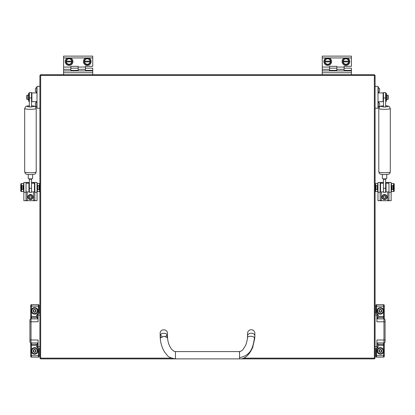 <?xml version="1.0" encoding="UTF-8"?>
<svg xmlns="http://www.w3.org/2000/svg" width="415" height="415" viewBox="0 0 415 415"><rect width="100%" height="100%" fill="white"/><g stroke="black" fill="none" stroke-linecap="round" stroke-linejoin="round"><path stroke-width="0.62" d="M39.913 358.145L39.913 75.437L40.644 74.705L374.356 74.705L375.087 75.437L375.087 358.145L374.356 358.876L40.644 358.876L39.913 358.145M243.408 358.145L374.356 358.145L374.356 75.437L40.644 75.437L40.644 358.145L171.592 358.145M40.644 358.145L40.276 358.508M40.276 75.068L40.644 75.437M374.356 358.145L374.724 358.508M374.724 75.068L374.356 75.437M29.346 107.003L31.535 107.003L31.535 97.924L29.346 97.924L29.346 107.003M29.346 97.924L29.346 92.623L31.535 92.623L29.346 92.623M29.346 92.597L31.535 92.597M31.535 92.623L31.535 97.924M32.629 174.487L32.629 178.564A2.184 0.327 180 0 1 31.535 178.844A2.184 0.327 180 0 1 30.44 178.891A2.184 0.327 180 0 1 29.346 178.844A2.184 0.327 180 0 1 28.256 178.564L28.256 174.487M29.346 188.275L31.535 188.275L31.535 192.306L29.346 192.306L29.346 179.27L31.535 179.27L31.535 178.844M29.346 179.27L29.346 178.844M31.535 188.275L31.535 179.27M383.465 107.003L385.654 107.003L385.654 97.924L383.465 97.924L383.465 107.003M383.465 97.924L383.465 92.623L385.654 92.623L383.465 92.623M383.465 92.597L385.654 92.597M385.654 92.623L385.654 97.924M386.744 174.487L386.744 178.564A2.184 0.327 180 0 1 385.654 178.844A2.184 0.327 180 0 1 384.56 178.891A2.184 0.327 180 0 1 383.465 178.844A2.184 0.327 180 0 1 382.371 178.564L382.371 174.487M383.465 188.275L385.654 188.275L385.654 192.306L383.465 192.306L383.465 179.27L385.654 179.27L385.654 178.844M383.465 179.27L383.465 178.844M385.654 188.275L385.654 179.27M26.031 192.254L26.031 200.186L27.198 200.689L23.847 200.689L23.847 182.47L26.031 182.47L26.031 192.254L23.847 192.254M29.346 182.47L23.847 182.47M37.034 182.47L34.85 182.47L37.034 182.47L37.034 200.689L33.682 200.689L34.85 200.186L34.85 182.47L31.535 182.47M33.682 191.943L33.682 200.689L27.198 200.689L27.198 191.943M39.005 185.386L39.55 185.93L39.55 189.209L39.005 189.759M39.005 189.411L39.005 185.733M21.881 189.759L21.331 189.209L21.331 185.93L21.881 185.386M21.881 185.733L21.881 189.411M39.913 191.414A0.726 0.602 90 0 1 39.529 191.58L39.404 189.479L37.656 189.416L37.666 185.749M23.23 185.749L23.193 189.416M34.85 185.386L34.45 185.386M29.346 185.386L28.946 185.386M23.847 185.386L23.52 185.386L23.52 191.58L21.476 191.58L21.476 189.479L23.23 189.416L23.23 185.723L23.52 185.666L23.52 183.565L21.476 183.565L21.476 185.666L23.23 185.723M34.85 189.759L34.45 189.759M29.346 189.759L28.946 189.759M23.847 189.759L23.52 190.122M22.981 189.401L22.981 185.738M39.913 183.731A0.726 0.602 90 0 0 39.529 183.565L39.404 185.666L37.656 185.723L37.656 189.416L37.36 189.479L37.36 183.565L37.034 183.928M39.404 191.58L37.36 191.58L37.36 189.473M39.404 183.565L37.36 183.565M37.36 185.666L37.656 185.723M37.034 191.216L37.36 191.58M21.476 183.565L21.352 183.565A0.726 0.602 -90 0 0 20.75 184.27L20.75 190.869A0.726 0.602 -90 0 0 21.352 191.58L21.476 191.58M23.52 186.553L23.52 188.592L23.52 186.553M23.52 189.473L23.23 189.416M23.52 184.291L23.52 183.565M23.52 185.386L23.52 185.023M380.15 192.254L380.15 200.186L381.318 200.689L377.966 200.689L377.966 182.47L380.15 182.47L380.15 192.254L377.966 192.254M383.465 182.47L377.966 182.47M391.153 182.47L388.969 182.47L391.153 182.47L391.153 200.689L387.802 200.689L388.969 200.186L388.969 182.47L385.654 182.47M387.802 191.943L387.802 200.689L381.318 200.689L381.318 191.943M393.119 185.386L393.669 185.93L393.669 189.209L393.119 189.759M393.119 189.411L393.119 185.733M375.995 189.759L375.451 189.209L375.451 185.93L375.995 185.386M375.995 185.733L375.995 189.411M391.807 189.416L391.77 185.749M392.019 185.738L392.019 189.401M377.334 185.749L377.344 189.396L375.596 189.479L375.596 191.58L377.64 191.58L377.966 191.216M391.153 189.759L391.48 189.759L391.48 185.386L391.153 185.386M386.054 185.386L385.654 185.386M380.55 185.386L380.15 185.386M386.054 189.759L385.654 189.759M380.55 189.759L380.15 189.759M393.524 191.58L393.648 191.58A0.726 0.602 90 0 0 394.25 190.869L394.25 184.27A0.726 0.602 90 0 0 393.648 183.565L393.524 185.666L391.77 185.723L391.77 189.416L391.48 189.473L391.48 191.58L393.524 191.58L393.524 189.479L391.77 189.416M391.48 188.592L391.48 186.553L391.48 188.592M393.524 183.565L391.48 183.565L391.48 184.291M391.77 185.723L391.48 185.666L391.48 183.565M391.48 190.848L391.48 191.58M391.48 189.759L391.48 190.122M391.48 185.023L391.48 185.386M377.64 189.479L377.344 189.416L377.344 185.723L375.596 185.666L375.596 183.565L377.64 183.565L377.64 191.58M377.344 185.723L377.64 185.666M377.966 183.928L377.64 183.565M375.087 191.414A0.726 0.602 -90 0 0 375.471 191.58L375.596 191.58M375.596 183.565L375.471 183.565A0.726 0.602 -90 0 0 375.087 183.731M31.898 95.108L31.535 95.108M29.128 99.496L29.128 101.302L28.619 101.302L28.619 99.496L29.128 99.496L29.128 95.424L29.128 95.798L28.619 95.798L29.128 95.798M31.898 99.481L31.535 99.481M36.997 92.924L31.898 92.924L31.898 101.665L36.997 101.665M39.913 86.362L36.997 86.362L36.997 108.222L39.913 108.222M26.799 99.118L26.799 95.471L27.162 95.108L27.162 99.481L26.799 99.118M27.162 99.481L28.402 99.481L28.402 95.108L27.162 95.108M383.102 99.481L383.465 99.481M383.102 95.108L383.465 95.108M378.003 101.665L383.102 101.665L383.102 92.924L378.003 92.924M375.087 108.222L378.003 108.222L378.003 86.362L375.087 86.362M388.201 95.471L388.201 99.118L387.838 99.481L387.838 95.108L388.201 95.471M387.838 95.108L386.598 95.108L386.598 99.481L387.838 99.481M385.872 93.287L385.872 101.302L386.381 101.302L386.381 93.287L385.872 93.287M28.619 95.424L28.619 93.287L29.128 93.287L29.128 95.424L28.619 95.424L28.619 95.798M28.619 99.496L28.619 98.791L29.128 98.791L29.128 99.164L28.619 99.164M26.031 191.943L28.946 191.943L28.946 183.202L26.031 183.202M31.535 183.202L34.45 183.202L34.45 191.943L31.535 191.943M383.465 191.943L380.55 191.943L380.55 183.202L383.465 183.202M388.969 183.202L386.054 183.202L386.054 191.943L388.969 191.943M326.252 57.95A3.86 3.86 0 0 0 327.726 65.378A3.86 3.86 0 0 0 329.199 57.95L322.263 57.95L322.263 56.124L351.406 56.124L351.406 57.95L344.471 57.95A3.86 3.86 0 0 0 345.939 65.378A3.86 3.86 0 0 0 347.412 57.95M351.406 70.405L344.118 70.405L344.118 68.148L351.406 68.148L351.406 72.739L322.263 72.739L322.263 69.315L329.546 69.315L329.546 66.327L336.835 66.327L336.835 67.054L344.118 67.054L344.118 66.327L351.406 66.327L351.406 57.95M322.263 69.315L322.263 67.054L329.546 67.054M336.835 67.054L336.835 69.315L344.118 69.315L344.118 67.054M344.471 57.95L329.199 57.95M322.263 67.054L322.263 57.95M322.263 70.918L351.406 70.918M344.118 70.405L344.118 70.918M336.835 70.918L336.835 68.148L329.546 68.148L329.546 70.918M336.835 70.405L329.546 70.405M351.406 72.739L351.406 74.705M322.263 72.739L322.263 74.705M67.588 57.95A3.86 3.86 0 0 0 69.061 65.378A3.86 3.86 0 0 0 70.529 57.95L63.594 57.95L63.594 56.124L92.737 56.124L92.737 57.95L85.801 57.95A3.86 3.86 0 0 0 87.275 65.378A3.86 3.86 0 0 0 88.748 57.95M92.737 70.405L85.454 70.405L85.454 68.148L92.737 68.148L92.737 72.739L63.594 72.739L63.594 69.315L70.882 69.315L70.882 66.327L78.165 66.327L78.165 67.054L85.454 67.054L85.454 66.327L92.737 66.327L92.737 57.95M63.594 69.315L63.594 67.054L70.882 67.054M78.165 67.054L78.165 69.315L85.454 69.315L85.454 67.054M85.801 57.95L70.529 57.95M63.594 67.054L63.594 57.95M63.594 70.918L92.737 70.918M85.454 70.405L85.454 70.918M78.165 70.918L78.165 68.148L70.882 68.148L70.882 70.918M78.165 70.405L70.882 70.405M92.737 72.739L92.737 74.705M63.594 72.739L63.594 74.705M375.087 348.564L376.908 348.564L376.908 340.004L383.979 340.004L383.979 321.786L376.908 321.786L376.908 313.226L375.087 313.226M376.908 318.87L383.979 318.87A1.095 1.095 0 0 1 385.068 319.965L385.068 341.825A1.095 1.095 0 0 1 383.979 342.92L376.908 342.92M384.269 342.878L384.269 356.397A0.726 0.726 0 0 1 383.538 357.128L376.618 357.128A0.726 0.726 0 0 1 375.886 356.397L375.886 348.564M383.538 309.964L383.538 304.662L376.618 304.662L376.618 313.226M383.538 304.662A0.726 0.726 0 0 1 384.269 305.393L384.269 318.912M375.886 313.226L375.886 305.393A0.726 0.726 0 0 1 376.618 304.662M39.913 313.226L38.092 313.226L38.092 321.786L31.021 321.786L31.021 340.004L38.092 340.004L38.092 348.564L39.913 348.564M38.092 342.92L31.021 342.92A1.095 1.095 0 0 1 29.932 341.825L29.932 319.965A1.095 1.095 0 0 1 31.021 318.87L38.092 318.87M30.731 318.912L30.731 305.393A0.726 0.726 0 0 1 31.462 304.662L38.382 304.662A0.726 0.726 0 0 1 39.114 305.393L39.114 313.226M31.462 351.827L31.462 357.128L38.382 357.128L38.382 348.564M31.462 357.128A0.726 0.726 0 0 1 30.731 356.397L30.731 342.878M39.114 348.564L39.114 356.397A0.726 0.726 0 0 1 38.382 357.128M247.573 335.891A3.642 2.677 180 0 1 251.22 333.214A3.642 2.677 180 0 1 254.862 335.891L254.862 333.375A3.642 3.642 0 0 0 251.22 329.728A3.642 3.642 0 0 0 247.573 333.375L247.454 337.784C247.62 338.479 247.05 340.964 245.737 345.244L242.412 350.322L240.186 351.531C239.491 351.251 239.284 351.77 239.559 353.077M239.559 351.588L239.559 358.876L175.441 358.876L175.441 351.588L239.554 351.588M167.411 337.379L167.427 335.891C167.65 332.441 159.915 332.441 160.138 335.891L160.289 338.433L160.496 337.727L164.454 336.269L167.546 337.784C167.79 341.996 169.138 345.835 171.597 349.3L173.968 351.246L175.441 351.588M175.441 358.876C170.959 358.14 168.168 356.895 167.069 355.136L164.465 351.847C162.006 347.609 160.615 343.138 160.289 338.433L160.138 333.375C159.915 328.675 167.65 328.675 167.427 333.375L167.089 337.011L167.427 335.891M160.439 334.822L162.156 336.632L160.439 334.822M165.777 336.42L167.126 334.822L165.777 336.42M160.138 335.891L160.776 337.4L160.138 335.891M37.62 189.422L37.62 185.723M377.38 185.723L377.38 189.422M34.616 354.213A3.279 3.279 0 0 0 37.895 350.934A3.279 3.279 0 0 0 34.616 347.656A3.279 3.279 0 0 0 31.338 350.934A3.279 3.279 0 0 0 34.616 354.213M33.906 350.12A0.415 0.415 0 0 1 33.755 350.089A0.301 0.301 0 0 0 33.459 350.608A0.415 0.415 0 0 1 33.459 351.256A0.301 0.301 0 0 0 33.755 351.775A0.415 0.415 0 0 1 34.315 352.096A0.301 0.301 0 0 0 34.917 352.096A0.415 0.415 0 0 1 35.477 351.775A0.301 0.301 0 0 0 35.773 351.256A0.415 0.415 0 0 1 35.773 350.608A0.301 0.301 0 0 0 35.477 350.089A0.415 0.415 0 0 1 34.917 349.767A0.301 0.301 0 0 0 34.315 349.767A0.415 0.415 0 0 1 33.906 350.12M34.616 349.492A1.442 1.442 0 0 1 36.058 350.934A1.442 1.442 0 0 1 34.616 352.377A1.442 1.442 0 0 1 33.174 350.934A1.442 1.442 0 0 1 34.616 349.492M34.616 348.164A2.77 2.77 0 0 1 37.386 350.934A2.77 2.77 0 0 1 34.616 353.699A2.77 2.77 0 0 1 31.846 350.934A2.77 2.77 0 0 1 34.616 348.164M380.384 354.213A3.279 3.279 0 0 0 383.662 350.934A3.279 3.279 0 0 0 380.384 347.656A3.279 3.279 0 0 0 377.105 350.934A3.279 3.279 0 0 0 380.384 354.213M379.673 350.12A0.415 0.415 0 0 1 379.523 350.089A0.301 0.301 0 0 0 379.227 350.608A0.415 0.415 0 0 1 379.227 351.256A0.301 0.301 0 0 0 379.523 351.775A0.415 0.415 0 0 1 380.083 352.096A0.301 0.301 0 0 0 380.685 352.096A0.415 0.415 0 0 1 381.245 351.775A0.301 0.301 0 0 0 381.541 351.256A0.415 0.415 0 0 1 381.541 350.608A0.301 0.301 0 0 0 381.245 350.089A0.415 0.415 0 0 1 380.685 349.767A0.301 0.301 0 0 0 380.083 349.767A0.415 0.415 0 0 1 379.673 350.12M380.384 349.492A1.442 1.442 0 0 1 381.826 350.934A1.442 1.442 0 0 1 380.384 352.377A1.442 1.442 0 0 1 378.942 350.934A1.442 1.442 0 0 1 380.384 349.492M380.384 348.164A2.77 2.77 0 0 1 383.154 350.934A2.77 2.77 0 0 1 380.384 353.699A2.77 2.77 0 0 1 377.614 350.934A2.77 2.77 0 0 1 380.384 348.164M66.353 61.155L71.769 61.155A2.734 2.734 0 0 0 66.353 61.155L65.985 61.155A3.097 3.097 0 0 1 72.132 61.155A3.097 3.097 0 0 1 69.061 64.616A3.097 3.097 0 0 1 65.985 61.882L66.353 61.882A2.734 2.734 0 0 0 71.769 61.882L72.132 61.882M66.353 61.882L71.769 61.882M65.985 61.882A3.097 3.097 0 0 1 65.985 61.155M72.132 61.155L71.769 61.155M325.018 61.155L330.433 61.155A2.734 2.734 0 0 0 325.018 61.155L324.649 61.155A3.097 3.097 0 0 1 330.802 61.155A3.097 3.097 0 0 1 327.726 64.616A3.097 3.097 0 0 1 324.649 61.882L325.018 61.882A2.734 2.734 0 0 0 330.433 61.882L330.802 61.882M325.018 61.882L330.433 61.882M324.649 61.882A3.097 3.097 0 0 1 324.649 61.155M330.802 61.155L330.433 61.155M343.231 61.155L348.647 61.155A2.734 2.734 0 0 0 343.231 61.155L342.868 61.155A3.097 3.097 0 0 1 349.015 61.155A3.097 3.097 0 0 1 345.939 64.616A3.097 3.097 0 0 1 342.868 61.882L343.231 61.882A2.734 2.734 0 0 0 348.647 61.882L349.015 61.882M343.231 61.882L348.647 61.882M342.868 61.882A3.097 3.097 0 0 1 342.868 61.155M349.015 61.155L348.647 61.155M84.567 61.155L89.982 61.155A2.734 2.734 0 0 0 84.567 61.155L84.198 61.155A3.097 3.097 0 0 1 90.351 61.155A3.097 3.097 0 0 1 87.275 64.616A3.097 3.097 0 0 1 84.198 61.882L84.567 61.882A2.734 2.734 0 0 0 89.982 61.882L90.351 61.882M84.567 61.882L89.982 61.882M84.198 61.882A3.097 3.097 0 0 1 84.198 61.155M90.351 61.155L89.982 61.155M378.475 344.932L378.475 345.384M378.475 345.845L378.475 344.834M378.475 346.758L377.468 347.765L377.271 343.61M378.475 315.421L378.475 315.872M378.475 316.334L378.475 315.322M378.475 317.247L377.468 318.253L377.271 314.098M36.525 344.761L36.525 346.758L37.729 347.765M36.525 344.668L36.525 346.758M36.525 344.616L37.532 343.61L37.532 347.765M36.525 315.639L36.525 317.247L37.729 318.253M36.525 315.161L36.525 317.247M36.525 315.104L37.532 314.098L37.532 318.253M31.499 199.039A2.257 2.257 0 0 0 32.437 195.989A2.257 2.257 0 0 0 29.382 195.05A2.257 2.257 0 0 0 28.443 198.1A2.257 2.257 0 0 0 31.499 199.039M29.247 194.791A2.552 2.552 0 0 1 32.697 195.849A2.552 2.552 0 0 1 31.633 199.299A2.552 2.552 0 0 1 28.189 198.235A2.552 2.552 0 0 1 29.247 194.791M29.984 198.277A0.306 0.306 0 0 0 30.072 198.204A0.42 0.42 0 0 1 30.726 198.23A0.306 0.306 0 0 0 31.26 197.945A0.42 0.42 0 0 1 31.607 197.39A0.306 0.306 0 0 0 31.633 196.783A0.42 0.42 0 0 1 31.327 196.207A0.306 0.306 0 0 0 30.814 195.885A0.42 0.42 0 0 1 30.155 195.859A0.306 0.306 0 0 0 29.621 196.145A0.42 0.42 0 0 1 29.273 196.7A0.306 0.306 0 0 0 29.252 197.301A0.42 0.42 0 0 1 29.558 197.882A0.306 0.306 0 0 0 29.984 198.277M28.946 184.047A2.552 2.552 0 0 1 29.346 183.809M29.346 184.136A2.257 2.257 0 0 0 28.946 184.421M385.198 199.21A2.257 2.257 0 0 0 386.723 196.404A2.257 2.257 0 0 0 383.917 194.879A2.257 2.257 0 0 0 382.391 197.685A2.257 2.257 0 0 0 385.198 199.21M383.834 194.599A2.552 2.552 0 0 1 387.003 196.321A2.552 2.552 0 0 1 385.281 199.491A2.552 2.552 0 0 1 382.111 197.768A2.552 2.552 0 0 1 383.834 194.599M383.865 198.157A0.306 0.306 0 0 0 383.968 198.111A0.42 0.42 0 0 1 384.601 198.261A0.306 0.306 0 0 0 385.182 198.09A0.42 0.42 0 0 1 385.634 197.613A0.306 0.306 0 0 0 385.779 197.026A0.42 0.42 0 0 1 385.592 196.399A0.306 0.306 0 0 0 385.151 195.979A0.42 0.42 0 0 1 384.513 195.828A0.306 0.306 0 0 0 383.932 195.999A0.42 0.42 0 0 1 383.481 196.471A0.306 0.306 0 0 0 383.341 197.063A0.42 0.42 0 0 1 383.527 197.69A0.306 0.306 0 0 0 383.865 198.157M386.054 184.421A2.257 2.257 0 0 0 385.654 184.136M385.654 183.809A2.552 2.552 0 0 1 386.054 184.047M379.606 90.973L379.606 88.566L378.003 87.238M378.278 87.238L378.278 92.778L379.606 91.45L379.606 88.566M379.606 105.55L379.606 103.138L378.003 101.81M379.606 105.851L379.606 103.138M379.606 106.022L378.278 107.35L378.278 101.81M36.722 92.778L36.722 87.238L35.394 88.566L35.394 91.45L36.997 92.778M35.394 90.008L35.394 91.45M35.394 89.707L35.394 88.846M36.722 107.35L36.722 101.81L35.394 103.138L35.394 106.022L36.997 107.35M35.394 104.58L35.394 106.022M35.394 104.279L35.394 103.423M67.588 70.918L70.529 70.918M344.471 70.918L347.412 70.918M326.252 70.918L329.199 70.918M85.801 70.918L88.748 70.918M38.092 343.138L37.729 343.138L37.729 348.237L38.092 348.237M38.092 313.626L37.729 313.626L37.729 318.725L38.092 318.725M376.908 343.138L377.271 343.138L377.271 348.237L376.908 348.237M376.908 313.626L377.271 313.626L377.271 318.725L376.908 318.725M380.384 314.134A3.279 3.279 0 0 0 383.662 310.856A3.279 3.279 0 0 0 380.384 307.577A3.279 3.279 0 0 0 377.105 310.856A3.279 3.279 0 0 0 380.384 314.134M379.673 310.041A0.415 0.415 0 0 1 379.523 310.015A0.301 0.301 0 0 0 379.227 310.534A0.415 0.415 0 0 1 379.227 311.183A0.301 0.301 0 0 0 379.523 311.701A0.415 0.415 0 0 1 380.083 312.023A0.301 0.301 0 0 0 380.685 312.023A0.415 0.415 0 0 1 381.245 311.701A0.301 0.301 0 0 0 381.541 311.183A0.415 0.415 0 0 1 381.541 310.534A0.301 0.301 0 0 0 381.245 310.015A0.415 0.415 0 0 1 380.685 309.694A0.301 0.301 0 0 0 380.083 309.694A0.415 0.415 0 0 1 379.673 310.041M380.384 309.414A1.442 1.442 0 0 1 381.826 310.856A1.442 1.442 0 0 1 380.384 312.298A1.442 1.442 0 0 1 378.942 310.856A1.442 1.442 0 0 1 380.384 309.414M380.384 308.091A2.77 2.77 0 0 1 383.154 310.856A2.77 2.77 0 0 1 380.384 313.626A2.77 2.77 0 0 1 377.614 310.856A2.77 2.77 0 0 1 380.384 308.091M34.616 314.134A3.279 3.279 0 0 0 37.895 310.856A3.279 3.279 0 0 0 34.616 307.577A3.279 3.279 0 0 0 31.338 310.856A3.279 3.279 0 0 0 34.616 314.134M33.906 310.041A0.415 0.415 0 0 1 33.755 310.015A0.301 0.301 0 0 0 33.459 310.534A0.415 0.415 0 0 1 33.459 311.183A0.301 0.301 0 0 0 33.755 311.701A0.415 0.415 0 0 1 34.315 312.023A0.301 0.301 0 0 0 34.917 312.023A0.415 0.415 0 0 1 35.477 311.701A0.301 0.301 0 0 0 35.773 311.183A0.415 0.415 0 0 1 35.773 310.534A0.301 0.301 0 0 0 35.477 310.015A0.415 0.415 0 0 1 34.917 309.694A0.301 0.301 0 0 0 34.315 309.694A0.415 0.415 0 0 1 33.906 310.041M34.616 309.414A1.442 1.442 0 0 1 36.058 310.856A1.442 1.442 0 0 1 34.616 312.298A1.442 1.442 0 0 1 33.174 310.856A1.442 1.442 0 0 1 34.616 309.414M34.616 308.091A2.77 2.77 0 0 1 37.386 310.856A2.77 2.77 0 0 1 34.616 313.626A2.77 2.77 0 0 1 31.846 310.856A2.77 2.77 0 0 1 34.616 308.091M36.198 171.872C35.4 173.475 36.722 174.347 30.44 174.585C24.163 174.347 25.486 173.475 24.682 171.872A5.758 0.856 0 0 0 30.44 172.728A5.758 0.856 0 0 0 36.198 171.872L36.198 108.46L35.275 106.624L34.046 106.074L31.535 105.768M24.682 171.872L24.682 108.46A5.758 0.856 0 0 0 30.44 109.316A5.758 0.856 0 0 0 36.198 108.46M29.346 105.794A3.569 0.529 0 0 0 26.871 106.302A3.569 0.529 0 0 0 29.346 106.805M31.535 106.805A3.569 0.529 0 0 0 34.009 106.302A3.569 0.529 0 0 0 31.535 105.794M390.318 171.872C389.514 173.475 390.837 174.347 384.56 174.585C378.278 174.347 379.601 173.475 378.802 171.872A5.758 0.856 -0 0 0 384.56 172.728A5.758 0.856 -0 0 0 390.318 171.872L390.318 108.46L389.395 106.624L388.16 106.074L385.654 105.768M378.802 171.872L378.802 108.46A5.758 0.856 -0 0 0 384.56 109.316A5.758 0.856 -0 0 0 390.318 108.46M383.465 105.794A3.569 0.529 -0 0 0 380.991 106.302A3.569 0.529 -0 0 0 383.465 106.805M385.654 106.805A3.569 0.529 -0 0 0 388.129 106.302A3.569 0.529 -0 0 0 385.654 105.794M27.198 183.202L27.198 182.47M33.682 183.202L33.682 182.47M34.85 192.254L37.034 192.254M37.656 189.162L37.36 189.162M37.656 185.982L37.36 185.982M23.23 185.982L23.52 185.982M23.23 189.162L23.52 189.162M381.318 183.202L381.318 182.47M387.802 183.202L387.802 182.47M388.969 192.254L391.153 192.254M391.77 189.162L391.48 189.162M391.77 185.982L391.48 185.982M377.344 185.982L377.64 185.982M377.344 189.162L377.64 189.162M28.619 95.087L29.128 95.087M376.908 346.743L375.087 346.743M376.908 315.047L375.087 315.047M385.068 341.825A1.095 1.095 0 0 1 383.979 342.92L383.979 340.004L385.068 340.004M385.068 321.786L383.979 321.786L383.979 318.87M384.269 306.12L375.886 306.12M383.538 318.87L383.538 316.448L378.475 316.448M384.269 316.448L383.538 316.448L383.538 311.748M384.269 317.994A0.726 0.514 0 0 0 383.538 317.48L378.345 317.48M383.538 350.042L383.538 344.31L378.293 344.31M384.269 343.796A0.726 0.514 0 0 1 383.538 344.31L383.538 342.92M384.269 345.342L378.475 345.342M376.618 348.564L376.618 357.128A0.726 0.726 0 0 1 375.886 356.397M384.269 356.397A0.726 0.726 0 0 1 383.538 357.128L383.538 355.671L375.886 355.671M384.269 355.671L383.538 355.671L383.538 351.827M38.092 315.047L39.913 315.047M38.092 346.743L39.913 346.743M29.932 319.965A1.095 1.095 0 0 1 31.021 318.87L31.021 321.786L29.932 321.786M29.932 340.004L31.021 340.004L31.021 342.92M30.731 355.671L39.114 355.671M31.462 342.92L31.462 345.342L36.525 345.342M30.731 345.342L31.462 345.342L31.462 350.042M30.731 343.796A0.726 0.514 180 0 0 31.462 344.31L36.707 344.31M31.462 311.748L31.462 317.48L36.655 317.48M30.731 317.994A0.726 0.514 180 0 1 31.462 317.48L31.462 318.87M30.731 316.448L36.525 316.448M38.382 313.226L38.382 304.662A0.726 0.726 0 0 1 39.114 305.393M30.731 305.393A0.726 0.726 0 0 1 31.462 304.662L31.462 306.12L39.114 306.12M30.731 306.12L31.462 306.12L31.462 309.964M239.559 357.595C252.491 355.333 253.228 344.621 254.504 337.727A3.642 1.816 -174.9 0 1 254.711 338.433L254.862 335.891L254.504 337.727A3.642 1.816 -174.9 0 0 250.546 336.269A3.642 1.816 -174.9 0 0 247.454 337.784M160.496 337.727L164.454 336.269L167.546 337.784L167.427 335.979M24.682 108.46L25.606 106.624L26.84 106.074L29.346 105.768M378.802 108.46L379.725 106.624L380.954 106.074L383.465 105.768M28.619 98.791L29.128 98.791M254.711 338.433L252.678 347.505C248.927 355.473 244.554 359.26 239.559 358.876M378.475 344.616L377.468 343.61M378.475 315.104L377.468 314.098M378.278 92.778L378.003 92.778M378.278 107.35L378.003 107.35M36.722 87.238L36.997 87.238M36.722 101.81L36.997 101.81"/></g></svg>
